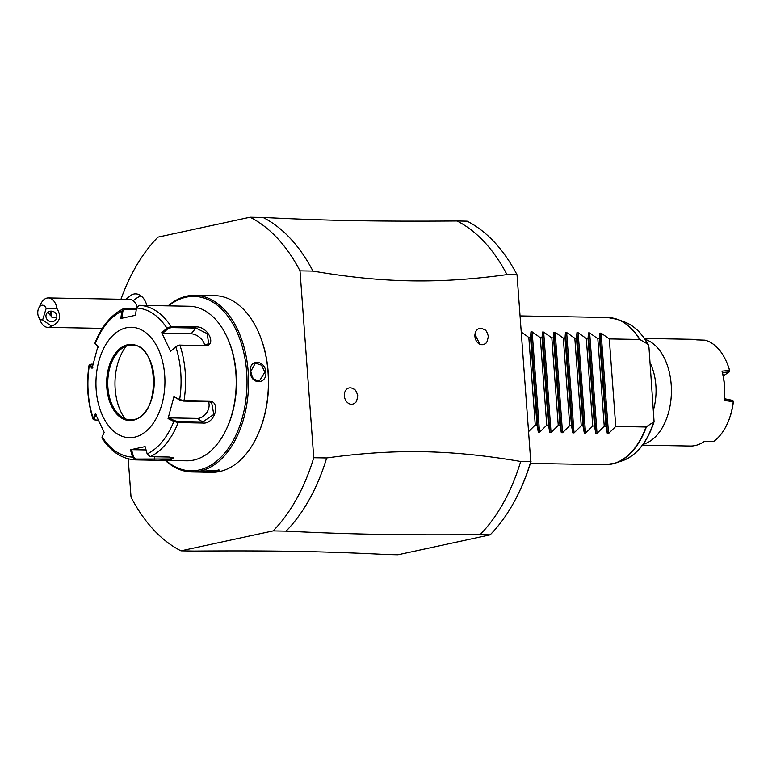 <?xml version="1.0" encoding="UTF-8"?>
<svg xmlns="http://www.w3.org/2000/svg" width="772" height="772" viewBox="0 0 772 772"><rect width="100%" height="100%" fill="white"/><g stroke="black" fill="none" stroke-linecap="round" stroke-linejoin="round"><path stroke-width="1.16" d="M128.22 458.848L131.037 497.207A174.848 109.19 -89 0 0 180.957 550.822L273.134 530.904A174.848 109.19 -89 0 0 313.741 457.728L300.009 270.856A174.848 109.19 -89 0 0 250.099 217.231L157.922 237.149A174.848 109.19 -89 0 0 120.953 299.256M146.902 305.471A20.361 12.719 -89 0 0 140.967 295.84A20.361 12.719 -89 0 0 131.404 294.991L125.817 299.343M457.053 220.995A174.848 109.19 91 0 1 506.972 274.61L517.037 274.793A174.848 109.19 -89 0 0 467.118 221.178L457.053 220.995C375.356 221.564 327.193 220.686 263.03 217.463L250.099 217.231M300.009 270.856L312.95 271.088A174.848 109.19 -89 0 0 263.03 217.463M273.134 530.904L286.065 531.146A174.848 109.19 -89 0 0 326.672 457.96L313.741 457.728M506.972 274.61C438.785 284.019 382.7 283.006 312.95 271.088M517.037 274.793L530.76 461.666L517.037 274.793M326.672 457.96C394.859 448.551 450.945 449.565 520.695 461.482L530.76 461.666A174.848 109.19 -89 0 1 517.944 494.543A174.848 109.19 -89 0 1 490.152 534.851L397.976 554.769L387.92 554.586C323.738 551.362 275.604 550.494 193.888 551.063L180.957 550.822M344.36 395.93A8.28 6.398 -102.2 0 1 351.897 388.142C353.991 389.87 355.323 387.573 357.793 395.795C356.925 400.572 356.017 402.907 355.062 402.81A8.28 6.398 -102.2 0 1 348.394 403.283A8.28 6.398 -102.2 0 1 344.36 395.93M474.915 336.38A8.28 6.398 -102.2 0 1 482.442 328.592C484.536 330.32 485.868 328.023 488.338 336.245C487.47 341.012 486.563 343.357 485.607 343.26A8.28 6.398 -102.2 0 1 478.939 343.733A8.28 6.398 -102.2 0 1 474.915 336.38M286.065 531.146C350.227 534.359 398.391 535.237 480.087 534.668L490.152 534.851M517.944 494.543L518.475 493.443A173.005 108.041 -89 0 0 531.02 461.405M520.695 461.482A174.848 109.19 91 0 1 480.087 534.668M639.978 339.574L639.592 339.458A73.62 45.973 -89 0 0 607.603 317.514L617.783 319.473A73.562 45.934 91 0 1 639.978 339.574L647.66 344.032A71.024 44.361 -89 0 0 624.77 322.069L617.783 319.473A73.562 45.934 91 0 0 612.621 318.054M521.525 332.211L528.83 337.451L530.547 337.48L530.953 331.863L532.169 331.883L540.323 337.653L542.041 337.692L542.455 332.066L543.671 332.095L551.826 337.866L553.543 337.895L553.949 332.278L555.164 332.298L563.319 338.078L565.036 338.107L565.442 332.491L566.667 332.51L574.822 338.281L576.539 338.319L576.945 332.693L578.16 332.722L586.315 338.493L588.032 338.522L588.438 332.906L589.663 332.925L597.817 338.705L599.535 338.734L599.941 333.118L601.156 333.137L609.311 338.908L615.738 426.453L646.019 427.003L654.077 421.724L648.962 347.294L647.66 344.032M609.311 338.908L639.592 339.458M615.738 426.453L608.529 433.536L607.313 433.517L605.962 426.269L604.244 426.24L597.036 433.333L595.82 433.304L594.459 426.067L592.742 426.028L585.533 433.121L584.317 433.102L582.966 425.854L581.248 425.826L574.04 432.909L572.824 432.889L571.463 425.642L569.746 425.613L562.537 432.706L561.321 432.677L559.97 425.44L558.252 425.401L551.044 432.494L549.828 432.474L548.467 425.227L546.759 425.198L539.541 432.281L538.325 432.262L536.974 425.015L535.257 424.986L528.81 431.394M605.962 426.269L599.535 338.734M604.244 426.24L597.817 338.705M594.459 426.067L588.032 338.522M592.742 426.028L586.315 338.493M582.966 425.854L576.539 338.319M581.248 425.826L574.822 338.281M571.463 425.642L565.036 338.107M569.746 425.613L563.319 338.078M559.97 425.44L553.543 337.895M558.252 425.401L551.826 337.866M548.467 425.227L542.041 337.692M546.759 425.198L540.323 337.653M536.974 425.015L530.547 337.48M535.257 424.986L528.83 337.451M642.507 445.164L690.284 446.033A53.374 33.331 -89 0 0 695.138 445.56A53.374 33.331 -89 0 0 704.17 441.497L713.975 441.227A53.374 33.331 -89 0 0 726.52 425.372A53.374 33.331 -89 0 0 733.226 401.672L724.146 400.465A53.374 33.331 -89 0 0 721.984 371.12L729.53 370.454A53.374 33.331 -89 0 0 726.24 361.248A53.374 33.331 -89 0 0 705.019 340.153L696.711 339.873A53.374 33.331 -89 0 0 692.223 339.304L644.446 338.435M645.054 339.323A53.374 33.331 91 0 1 671.399 392.311A53.374 33.331 91 0 1 643.144 444.296M733.226 401.672L733.381 401.093L733.4 401.604A52.274 32.646 91 0 1 726.838 424.716L726.52 425.372M733.381 401.093L732.647 400.398L724.416 399.327A52.274 32.646 -89 0 0 722.457 372.509L721.984 371.12M724.146 400.465L724.416 399.327M724.474 398.719L732.647 400.398M723.219 375.925L729.212 371.94L729.53 370.454M729.559 370.541L729.212 371.94L722.447 372.509M729.636 370.502A52.274 32.646 -89 0 0 726.539 361.914L726.24 361.248M137.078 306.426A14.726 9.196 -89 0 0 133.228 300.819A22.089 15.681 -52.7 0 1 140.967 295.84M38.764 308.067A7.363 4.593 -89 0 0 38.6 316.906A7.363 4.593 -89 0 0 42.653 319.888L46.185 308.366A7.363 4.593 -89 0 0 38.764 308.067L40.916 303.685A14.726 9.196 91 0 1 48.375 297.934L129.416 299.411A14.726 9.196 91 0 1 133.228 300.819M42.653 319.888L51.589 326.18A14.726 9.196 91 0 1 47.835 327.376A14.726 9.196 91 0 1 44.033 325.967A14.726 9.196 91 0 1 40.598 321.364L38.6 316.906M48.375 297.934A14.726 9.196 91 0 1 52.178 299.353A14.726 9.196 91 0 1 56.983 308.568L46.185 308.366M51.589 326.18C59.898 322.455 61.702 316.588 56.983 308.568M56.636 318.151A5.52 5.211 28.1 0 1 49.398 321.239A5.52 5.211 28.1 0 1 46.532 313.818A5.52 5.211 28.1 0 1 56.636 318.151M50.73 311.155L51.02 315.873L52.313 317.736L56.781 317.514M48.549 311.791A5.52 5.211 28.1 0 0 51.02 315.873L51.203 316.404M51.097 311.145A9.206 5.751 -89 0 0 51.57 317.022M165.285 460.43A88.346 55.169 -89 0 0 191.784 471.953L211.625 472.319A88.346 55.169 -89 0 0 219.653 471.528A88.346 55.169 -89 0 0 256.372 437.83L256.69 437.174A87.236 54.484 -89 0 0 258.591 332.414A87.236 54.484 -89 0 0 258.446 332.076M217.501 471.489C209.868 472.618 193.463 472.319 201.975 471.2L219.48 470.09L217.501 471.489L216.874 470.746L201.83 471.238M199.794 471.817L201.975 471.2M191.784 471.953A88.346 55.169 -89 0 0 199.823 471.161A88.346 55.169 -89 0 0 248.526 378.193A88.346 55.169 -89 0 0 194.998 295.3A88.346 55.169 -89 0 0 186.959 296.091A88.346 55.169 -89 0 0 168.093 305.857M218.843 469.781L216.874 470.746M256.372 437.83A88.346 55.169 -89 0 0 258.292 331.738A88.346 55.169 -89 0 0 214.828 295.657L194.998 295.3M265.877 372.104C266.871 385.035 250.466 384.707 250.36 371.824C248.594 359.057 264.999 359.385 265.877 372.104L264.844 372.191L259.267 381.127L253.361 379.023L250.475 371.93L255.378 363.139L261.544 365.185L264.844 372.191M165.874 460.44A87.236 54.484 -89 0 0 198.877 470.052A87.236 54.484 -89 0 0 246.654 371.911A87.236 54.484 -89 0 0 186.177 297.172A87.236 54.484 -89 0 0 168.682 305.866M157.932 460.295L135.447 459.89L132.523 457.101L130.458 449.767L145.117 446.602L147.172 453.936L150.202 456.696L169.251 457.043L173.41 457.864L171.133 459.716L157.932 460.295L186.525 460.816A77.296 48.279 -89 0 0 193.56 460.122A77.296 48.279 -89 0 0 225.685 430.641L226.215 429.55A75.463 47.121 -89 0 0 227.865 338.927A75.463 47.121 -89 0 0 227.615 338.377M225.685 430.641A77.296 48.279 -89 0 0 227.364 337.818A77.296 48.279 -89 0 0 189.333 306.243L139.085 305.326L136.461 308.018L135.476 315.294L120.818 318.46L121.802 311.184L123.356 308.723L136.364 308.732M172.851 457.555L170.506 458.973L135.92 459.05L133.537 456.821L131.53 449.671L146.053 449.941M94.57 419.91L93.2 418.241L95.371 413.705L104.191 432.397L102.02 436.933A74.575 46.571 91 0 0 132.523 457.101L133.537 456.821M102.02 436.933L102.02 438.139M98.237 420.19L93.846 419.804M93.065 419.167L93.2 418.241L94.136 418.742L96.249 414.323M95.255 420.132L94.136 418.742M94.956 343.077L97.88 346.464L92.042 368.321L89.079 365.069L90.15 364.297L90.189 364.924L91.135 364.123L93.016 364.162M93.2 418.241A74.575 46.571 91 0 1 89.33 365.552L90.189 364.924L92.823 367.626M121.889 318.363L122.854 311.27L121.802 311.184A74.575 46.571 91 0 0 95.168 343.704L98.285 347.188M122.854 311.27L124.91 309.128L136.277 309.331M204.754 345.76L179.963 345.306L175.958 346.387L170.564 351.356L161.753 332.664L166.964 328.187L171.085 326.488L195.885 326.942C207.89 325.871 217.424 346.02 204.754 345.76L179.287 345.074L175.958 346.387M147.172 453.936A74.575 46.571 91 0 0 173.816 421.415L168.064 418.588L173.903 396.731L179.654 399.558L184.025 400.581L208.816 401.025C221.352 400.697 215.195 424.455 202.94 423.037L178.149 422.583L173.816 421.415L174.453 420.643L168.846 417.893L197.343 418.405A11.04 8.019 -56.5 0 0 206.809 412.537A11.04 8.019 -56.5 0 0 208.344 401.546M170.564 351.356L175.784 346.869A74.575 46.571 91 0 1 179.654 399.558L179.905 400.214L183.398 401.093L208.189 401.536L211.644 402.608L213.786 414.439L202.727 421.975L177.936 421.522L174.453 420.643M130.458 449.767L131.53 449.671M126.425 327.772A55.217 34.479 -89 0 0 96.182 389.889A55.217 34.479 -89 0 0 134.463 437.193A55.217 34.479 -89 0 0 164.697 375.086A55.217 34.479 -89 0 0 126.425 327.772M136.461 308.018A74.575 46.571 91 0 1 166.964 328.187L167.717 328.92L171.046 327.608L195.837 328.061L207.176 333.6L208.672 343.579L204.078 345.528M161.753 332.664L162.631 333.282L191.128 333.803A11.04 6.765 -140.7 0 1 204.744 345.509M173.903 396.731L179.905 400.214M168.064 418.588L168.846 417.893M131.732 345.142A37.365 23.334 -89 0 0 128.364 345.47A37.365 23.334 -89 0 0 120.914 349.166A37.365 23.334 -89 0 0 107.906 387.505A37.365 23.334 -89 0 0 119.708 415.433A37.365 23.334 -89 0 0 130.371 419.852M126.261 346.088A47.304 29.539 -89 0 0 115.182 389.078A47.304 29.539 -89 0 0 124.939 418.704M162.631 333.282L167.717 328.92M251.624 376.398A9.206 7.112 -102.2 0 0 251.604 375.057A9.206 7.112 77.8 0 0 250.446 370.753M646.386 426.906A73.562 45.934 91 0 1 615.178 463.152L604.93 464.734A73.62 45.973 -89 0 0 611.627 464.078A73.62 45.973 -89 0 0 646.019 427.003M653.44 422.709A71.024 44.361 -89 0 1 622.251 460.807L615.178 463.152A73.562 45.934 91 0 1 609.967 464.387M601.156 333.137L608.529 433.536M599.941 333.118L607.313 433.517M589.663 332.925L597.036 433.333M588.438 332.906L595.82 433.304M578.16 332.722L585.533 433.121M576.945 332.693L584.317 433.102M566.667 332.51L574.04 432.909M565.442 332.491L572.824 432.889M555.164 332.298L562.537 432.706M553.949 332.278L561.321 432.677M543.671 332.095L551.044 432.494M542.455 332.066L549.828 432.474M532.169 331.883L539.541 432.281M530.953 331.863L538.325 432.262M653.537 409.594A46.011 28.738 -89 0 0 655.862 385.344A46.011 28.738 -89 0 0 650.111 362.83M105.696 441.98A77.296 48.279 91 0 1 103.448 438.728M154.487 460.228L154.776 456.783M102.058 438.187C111.091 451.861 122.208 459.089 135.418 459.88L135.92 459.05M124.331 308.52L124.91 309.128M139.085 305.326A77.296 48.279 91 0 1 171.085 326.488L171.046 327.608M177.936 421.522L178.149 422.583A77.296 48.279 91 0 1 150.202 456.696M179.287 345.074L179.963 345.306A77.296 48.279 91 0 1 184.025 400.581L183.398 401.093M208.816 401.025L208.189 401.536M202.94 423.037L202.727 421.975L197.343 418.405M171.133 459.716L170.506 458.973M195.885 326.942L195.837 328.061L191.128 333.803M127.67 344.737A38.098 23.797 -89 0 0 106.806 387.592A38.098 23.797 -89 0 0 133.209 420.238A38.098 23.797 -89 0 0 154.082 377.373A38.098 23.797 -89 0 0 127.67 344.737M130.333 419.852L133.633 419.524C161.329 416.262 159.206 342.826 131.694 345.142A37.365 23.334 -89 0 0 128.297 345.47A37.365 23.334 -89 0 0 107.704 384.794A37.365 23.334 -89 0 0 130.333 419.852A37.365 23.334 -89 0 0 133.537 419.553M474.963 334.363L479.837 344.215M604.93 464.734L530.403 463.383M520.328 315.931L607.603 317.514M648.326 344.814C642.121 333.33 634.266 325.755 624.77 322.069M622.251 460.807C636.755 455.393 647.361 442.366 654.077 421.724M102.358 328.37L47.835 327.376M93.045 419.099C87.545 401.98 86.223 383.993 89.069 365.137M95.024 343.511L95.506 344.312M94.975 343.019C101.605 326.334 111.052 314.908 123.308 308.752M227.364 337.818L227.865 338.927M258.292 331.738L258.591 332.414"/></g></svg>
